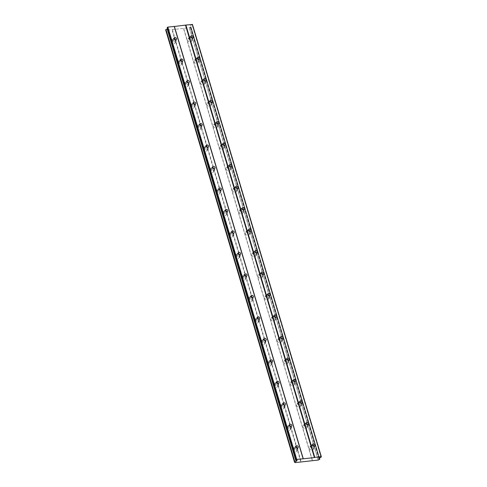 <?xml version="1.0" encoding="UTF-8"?>
<svg xmlns="http://www.w3.org/2000/svg" width="487" height="487" viewBox="0 0 487 487"><rect width="100%" height="100%" fill="white"/><g stroke="black" fill="none" stroke-linecap="round" stroke-linejoin="round"><path stroke-width="0.37" stroke-dasharray="2.44 1.83" d="M296.711 450A2.125 1.778 -146.1 0 1 296.528 451.4A2.125 1.778 -146.1 0 1 294.532 452.033A2.125 1.778 -146.1 0 1 292.821 450.432A2.125 1.778 -146.1 0 1 292.997 449.032A2.125 1.778 -146.1 0 1 294.994 448.393A2.125 1.778 -146.1 0 1 296.711 450M297.825 448.332A2.125 1.778 -146.1 0 1 297.648 449.738A2.125 1.778 -146.1 0 1 295.646 450.372A2.125 1.778 -146.1 0 1 293.935 448.771A2.125 1.778 -146.1 0 1 294.111 447.364A2.125 1.778 -146.1 0 1 296.114 446.731A2.125 1.778 -146.1 0 1 297.825 448.332M175.034 41.839A2.125 1.778 -146.1 0 1 174.851 43.24A2.125 1.778 -146.1 0 1 172.855 43.873A2.125 1.778 -146.1 0 1 171.144 42.272A2.125 1.778 -146.1 0 1 171.321 40.871A2.125 1.778 -146.1 0 1 173.317 40.238A2.125 1.778 -146.1 0 1 175.034 41.839M176.148 40.171A2.125 1.778 -146.1 0 1 175.965 41.578A2.125 1.778 -146.1 0 1 173.969 42.211A2.125 1.778 -146.1 0 1 172.258 40.61A2.125 1.778 -146.1 0 1 172.435 39.204A2.125 1.778 -146.1 0 1 174.437 38.57A2.125 1.778 -146.1 0 1 176.148 40.171M181.438 63.316A2.125 1.778 -146.1 0 1 181.255 64.722A2.125 1.778 -146.1 0 1 179.259 65.355A2.125 1.778 -146.1 0 1 177.548 63.754A2.125 1.778 -146.1 0 1 177.725 62.354A2.125 1.778 -146.1 0 1 179.721 61.715A2.125 1.778 -146.1 0 1 181.438 63.316M182.552 61.654A2.125 1.778 -146.1 0 1 182.369 63.06A2.125 1.778 -146.1 0 1 180.373 63.694A2.125 1.778 -146.1 0 1 178.662 62.093A2.125 1.778 -146.1 0 1 178.839 60.686A2.125 1.778 -146.1 0 1 180.841 60.053A2.125 1.778 -146.1 0 1 182.552 61.654M187.842 84.799A2.125 1.778 -146.1 0 1 187.659 86.205A2.125 1.778 -146.1 0 1 185.663 86.838A2.125 1.778 -146.1 0 1 183.952 85.237A2.125 1.778 -146.1 0 1 184.129 83.831A2.125 1.778 -146.1 0 1 186.125 83.198A2.125 1.778 -146.1 0 1 187.842 84.799M188.956 83.137A2.125 1.778 -146.1 0 1 188.773 84.537A2.125 1.778 -146.1 0 1 186.777 85.17A2.125 1.778 -146.1 0 1 185.066 83.569A2.125 1.778 -146.1 0 1 185.243 82.169A2.125 1.778 -146.1 0 1 187.245 81.536A2.125 1.778 -146.1 0 1 188.956 83.137M194.246 106.282A2.125 1.778 -146.1 0 1 194.063 107.682A2.125 1.778 -146.1 0 1 192.067 108.321A2.125 1.778 -146.1 0 1 190.356 106.72A2.125 1.778 -146.1 0 1 190.533 105.314A2.125 1.778 -146.1 0 1 192.529 104.681A2.125 1.778 -146.1 0 1 194.246 106.282M195.36 104.62A2.125 1.778 -146.1 0 1 195.177 106.02A2.125 1.778 -146.1 0 1 193.181 106.653A2.125 1.778 -146.1 0 1 191.47 105.052A2.125 1.778 -146.1 0 1 191.647 103.652A2.125 1.778 -146.1 0 1 193.649 103.019A2.125 1.778 -146.1 0 1 195.36 104.62M200.65 127.764A2.125 1.778 -146.1 0 1 200.467 129.165A2.125 1.778 -146.1 0 1 198.471 129.798A2.125 1.778 -146.1 0 1 196.76 128.197A2.125 1.778 -146.1 0 1 196.937 126.797A2.125 1.778 -146.1 0 1 198.933 126.163A2.125 1.778 -146.1 0 1 200.65 127.764M201.764 126.103A2.125 1.778 -146.1 0 1 201.581 127.503A2.125 1.778 -146.1 0 1 199.585 128.136A2.125 1.778 -146.1 0 1 197.874 126.535A2.125 1.778 -146.1 0 1 198.051 125.135A2.125 1.778 -146.1 0 1 200.054 124.502A2.125 1.778 -146.1 0 1 201.764 126.103M207.054 149.247A2.125 1.778 -146.1 0 1 206.872 150.647A2.125 1.778 -146.1 0 1 204.875 151.28A2.125 1.778 -146.1 0 1 203.164 149.679A2.125 1.778 -146.1 0 1 203.341 148.279A2.125 1.778 -146.1 0 1 205.337 147.646A2.125 1.778 -146.1 0 1 207.054 149.247M208.168 147.585A2.125 1.778 -146.1 0 1 207.986 148.985A2.125 1.778 -146.1 0 1 205.989 149.619A2.125 1.778 -146.1 0 1 204.278 148.018A2.125 1.778 -146.1 0 1 204.455 146.617A2.125 1.778 -146.1 0 1 206.458 145.984A2.125 1.778 -146.1 0 1 208.168 147.585M213.458 170.73A2.125 1.778 -146.1 0 1 213.276 172.13A2.125 1.778 -146.1 0 1 211.279 172.763A2.125 1.778 -146.1 0 1 209.568 171.162A2.125 1.778 -146.1 0 1 209.745 169.762A2.125 1.778 -146.1 0 1 211.742 169.129A2.125 1.778 -146.1 0 1 213.458 170.73M214.572 169.068A2.125 1.778 -146.1 0 1 214.39 170.468A2.125 1.778 -146.1 0 1 212.393 171.101A2.125 1.778 -146.1 0 1 210.682 169.5A2.125 1.778 -146.1 0 1 210.859 168.1A2.125 1.778 -146.1 0 1 212.862 167.467A2.125 1.778 -146.1 0 1 214.572 169.068M219.862 192.213A2.125 1.778 -146.1 0 1 219.68 193.613A2.125 1.778 -146.1 0 1 217.683 194.246A2.125 1.778 -146.1 0 1 215.972 192.645A2.125 1.778 -146.1 0 1 216.149 191.245A2.125 1.778 -146.1 0 1 218.146 190.612A2.125 1.778 -146.1 0 1 219.862 192.213M220.976 190.551A2.125 1.778 -146.1 0 1 220.794 191.951A2.125 1.778 -146.1 0 1 218.797 192.584A2.125 1.778 -146.1 0 1 217.086 190.983A2.125 1.778 -146.1 0 1 217.263 189.583A2.125 1.778 -146.1 0 1 219.266 188.95A2.125 1.778 -146.1 0 1 220.976 190.551M226.266 213.696A2.125 1.778 -146.1 0 1 226.084 215.096A2.125 1.778 -146.1 0 1 224.087 215.729A2.125 1.778 -146.1 0 1 222.376 214.128A2.125 1.778 -146.1 0 1 222.553 212.728A2.125 1.778 -146.1 0 1 224.55 212.095A2.125 1.778 -146.1 0 1 226.266 213.696M227.38 212.034A2.125 1.778 -146.1 0 1 227.198 213.434A2.125 1.778 -146.1 0 1 225.201 214.067A2.125 1.778 -146.1 0 1 223.49 212.466A2.125 1.778 -146.1 0 1 223.667 211.066A2.125 1.778 -146.1 0 1 225.67 210.433A2.125 1.778 -146.1 0 1 227.38 212.034M232.67 235.178A2.125 1.778 -146.1 0 1 232.488 236.579A2.125 1.778 -146.1 0 1 230.491 237.212A2.125 1.778 -146.1 0 1 228.78 235.611A2.125 1.778 -146.1 0 1 228.957 234.21A2.125 1.778 -146.1 0 1 230.954 233.577A2.125 1.778 -146.1 0 1 232.67 235.178M233.784 233.51A2.125 1.778 -146.1 0 1 233.602 234.917A2.125 1.778 -146.1 0 1 231.605 235.55A2.125 1.778 -146.1 0 1 229.894 233.949A2.125 1.778 -146.1 0 1 230.071 232.543A2.125 1.778 -146.1 0 1 232.074 231.909A2.125 1.778 -146.1 0 1 233.784 233.51M239.074 256.655A2.125 1.778 -146.1 0 1 238.892 258.061A2.125 1.778 -146.1 0 1 236.895 258.694A2.125 1.778 -146.1 0 1 235.184 257.093A2.125 1.778 -146.1 0 1 235.361 255.693A2.125 1.778 -146.1 0 1 237.358 255.054A2.125 1.778 -146.1 0 1 239.074 256.655M240.188 254.993A2.125 1.778 -146.1 0 1 240.006 256.399A2.125 1.778 -146.1 0 1 238.009 257.033A2.125 1.778 -146.1 0 1 236.298 255.432A2.125 1.778 -146.1 0 1 236.475 254.025A2.125 1.778 -146.1 0 1 238.478 253.392A2.125 1.778 -146.1 0 1 240.188 254.993M245.478 278.138A2.125 1.778 -146.1 0 1 245.296 279.544A2.125 1.778 -146.1 0 1 243.299 280.177A2.125 1.778 -146.1 0 1 241.589 278.576A2.125 1.778 -146.1 0 1 241.765 277.17A2.125 1.778 -146.1 0 1 243.762 276.537A2.125 1.778 -146.1 0 1 245.478 278.138M246.592 276.476A2.125 1.778 -146.1 0 1 246.41 277.876A2.125 1.778 -146.1 0 1 244.413 278.515A2.125 1.778 -146.1 0 1 242.703 276.914A2.125 1.778 -146.1 0 1 242.879 275.508A2.125 1.778 -146.1 0 1 244.882 274.875A2.125 1.778 -146.1 0 1 246.592 276.476M251.882 299.621A2.125 1.778 -146.1 0 1 251.7 301.021A2.125 1.778 -146.1 0 1 249.703 301.66A2.125 1.778 -146.1 0 1 247.993 300.059A2.125 1.778 -146.1 0 1 248.169 298.653A2.125 1.778 -146.1 0 1 250.166 298.02A2.125 1.778 -146.1 0 1 251.882 299.621M252.997 297.959A2.125 1.778 -146.1 0 1 252.814 299.359A2.125 1.778 -146.1 0 1 250.817 299.992A2.125 1.778 -146.1 0 1 249.107 298.391A2.125 1.778 -146.1 0 1 249.283 296.991A2.125 1.778 -146.1 0 1 251.286 296.358A2.125 1.778 -146.1 0 1 252.997 297.959M258.287 321.103A2.125 1.778 -146.1 0 1 258.104 322.504A2.125 1.778 -146.1 0 1 256.107 323.137A2.125 1.778 -146.1 0 1 254.397 321.536A2.125 1.778 -146.1 0 1 254.573 320.136A2.125 1.778 -146.1 0 1 256.57 319.502A2.125 1.778 -146.1 0 1 258.287 321.103M259.401 319.442A2.125 1.778 -146.1 0 1 259.218 320.842A2.125 1.778 -146.1 0 1 257.221 321.475A2.125 1.778 -146.1 0 1 255.511 319.874A2.125 1.778 -146.1 0 1 255.687 318.474A2.125 1.778 -146.1 0 1 257.69 317.841A2.125 1.778 -146.1 0 1 259.401 319.442M264.691 342.586A2.125 1.778 -146.1 0 1 264.508 343.986A2.125 1.778 -146.1 0 1 262.511 344.619A2.125 1.778 -146.1 0 1 260.801 343.018A2.125 1.778 -146.1 0 1 260.977 341.618A2.125 1.778 -146.1 0 1 262.974 340.985A2.125 1.778 -146.1 0 1 264.691 342.586M265.805 340.924A2.125 1.778 -146.1 0 1 265.622 342.324A2.125 1.778 -146.1 0 1 263.625 342.958A2.125 1.778 -146.1 0 1 261.915 341.357A2.125 1.778 -146.1 0 1 262.091 339.956A2.125 1.778 -146.1 0 1 264.094 339.323A2.125 1.778 -146.1 0 1 265.805 340.924M271.095 364.069A2.125 1.778 -146.1 0 1 270.912 365.469A2.125 1.778 -146.1 0 1 268.915 366.102A2.125 1.778 -146.1 0 1 267.205 364.501A2.125 1.778 -146.1 0 1 267.381 363.101A2.125 1.778 -146.1 0 1 269.378 362.468A2.125 1.778 -146.1 0 1 271.095 364.069M272.209 362.407A2.125 1.778 -146.1 0 1 272.032 363.807A2.125 1.778 -146.1 0 1 270.029 364.44A2.125 1.778 -146.1 0 1 268.319 362.839A2.125 1.778 -146.1 0 1 268.495 361.439A2.125 1.778 -146.1 0 1 270.498 360.806A2.125 1.778 -146.1 0 1 272.209 362.407M277.499 385.552A2.125 1.778 -146.1 0 1 277.316 386.952A2.125 1.778 -146.1 0 1 275.319 387.585A2.125 1.778 -146.1 0 1 273.609 385.984A2.125 1.778 -146.1 0 1 273.785 384.584A2.125 1.778 -146.1 0 1 275.782 383.951A2.125 1.778 -146.1 0 1 277.499 385.552M278.613 383.89A2.125 1.778 -146.1 0 1 278.436 385.29A2.125 1.778 -146.1 0 1 276.433 385.923A2.125 1.778 -146.1 0 1 274.723 384.322A2.125 1.778 -146.1 0 1 274.899 382.922A2.125 1.778 -146.1 0 1 276.902 382.289A2.125 1.778 -146.1 0 1 278.613 383.89M283.903 407.035A2.125 1.778 -146.1 0 1 283.72 408.435A2.125 1.778 -146.1 0 1 281.723 409.068A2.125 1.778 -146.1 0 1 280.013 407.467A2.125 1.778 -146.1 0 1 280.189 406.067A2.125 1.778 -146.1 0 1 282.186 405.434A2.125 1.778 -146.1 0 1 283.903 407.035M285.017 405.373A2.125 1.778 -146.1 0 1 284.84 406.773A2.125 1.778 -146.1 0 1 282.837 407.406A2.125 1.778 -146.1 0 1 281.127 405.805A2.125 1.778 -146.1 0 1 281.303 404.405A2.125 1.778 -146.1 0 1 283.306 403.772A2.125 1.778 -146.1 0 1 285.017 405.373M290.307 428.517A2.125 1.778 -146.1 0 1 290.124 429.918A2.125 1.778 -146.1 0 1 288.127 430.551A2.125 1.778 -146.1 0 1 286.417 428.95A2.125 1.778 -146.1 0 1 286.593 427.549A2.125 1.778 -146.1 0 1 288.59 426.916A2.125 1.778 -146.1 0 1 290.307 428.517M291.421 426.849A2.125 1.778 -146.1 0 1 291.244 428.256A2.125 1.778 -146.1 0 1 289.241 428.889A2.125 1.778 -146.1 0 1 287.531 427.288A2.125 1.778 -146.1 0 1 287.707 425.888A2.125 1.778 -146.1 0 1 289.71 425.248A2.125 1.778 -146.1 0 1 291.421 426.849M313.385 448.137A2.125 1.778 -146.1 0 1 313.202 449.538A2.125 1.778 -146.1 0 1 311.205 450.171A2.125 1.778 -146.1 0 1 309.495 448.57A2.125 1.778 -146.1 0 1 309.671 447.169A2.125 1.778 -146.1 0 1 311.668 446.536A2.125 1.778 -146.1 0 1 313.385 448.137M314.499 446.476A2.125 1.778 -146.1 0 1 314.316 447.876A2.125 1.778 -146.1 0 1 312.319 448.509A2.125 1.778 -146.1 0 1 310.609 446.908A2.125 1.778 -146.1 0 1 310.785 445.508A2.125 1.778 -146.1 0 1 312.788 444.874A2.125 1.778 -146.1 0 1 314.499 446.476M191.708 39.977A2.125 1.778 -146.1 0 1 191.525 41.377A2.125 1.778 -146.1 0 1 189.528 42.01A2.125 1.778 -146.1 0 1 187.812 40.409A2.125 1.778 -146.1 0 1 187.994 39.009A2.125 1.778 -146.1 0 1 189.991 38.376A2.125 1.778 -146.1 0 1 191.708 39.977M192.822 38.315A2.125 1.778 -146.1 0 1 192.639 39.715A2.125 1.778 -146.1 0 1 190.642 40.348A2.125 1.778 -146.1 0 1 188.932 38.747A2.125 1.778 -146.1 0 1 189.108 37.347A2.125 1.778 -146.1 0 1 191.105 36.714A2.125 1.778 -146.1 0 1 192.822 38.315M198.112 61.459A2.125 1.778 -146.1 0 1 197.929 62.86A2.125 1.778 -146.1 0 1 195.932 63.493A2.125 1.778 -146.1 0 1 194.216 61.892A2.125 1.778 -146.1 0 1 194.398 60.491A2.125 1.778 -146.1 0 1 196.395 59.858A2.125 1.778 -146.1 0 1 198.112 61.459M199.226 59.798A2.125 1.778 -146.1 0 1 199.043 61.198A2.125 1.778 -146.1 0 1 197.046 61.831A2.125 1.778 -146.1 0 1 195.336 60.23A2.125 1.778 -146.1 0 1 195.512 58.83A2.125 1.778 -146.1 0 1 197.509 58.197A2.125 1.778 -146.1 0 1 199.226 59.798M204.516 82.942A2.125 1.778 -146.1 0 1 204.333 84.342A2.125 1.778 -146.1 0 1 202.336 84.975A2.125 1.778 -146.1 0 1 200.62 83.374A2.125 1.778 -146.1 0 1 200.802 81.974A2.125 1.778 -146.1 0 1 202.799 81.341A2.125 1.778 -146.1 0 1 204.516 82.942M205.63 81.28A2.125 1.778 -146.1 0 1 205.447 82.68A2.125 1.778 -146.1 0 1 203.45 83.314A2.125 1.778 -146.1 0 1 201.74 81.713A2.125 1.778 -146.1 0 1 201.916 80.312A2.125 1.778 -146.1 0 1 203.913 79.679A2.125 1.778 -146.1 0 1 205.63 81.28M210.92 104.425A2.125 1.778 -146.1 0 1 210.737 105.825A2.125 1.778 -146.1 0 1 208.74 106.458A2.125 1.778 -146.1 0 1 207.024 104.857A2.125 1.778 -146.1 0 1 207.206 103.457A2.125 1.778 -146.1 0 1 209.203 102.824A2.125 1.778 -146.1 0 1 210.92 104.425M212.034 102.757A2.125 1.778 -146.1 0 1 211.851 104.163A2.125 1.778 -146.1 0 1 209.854 104.796A2.125 1.778 -146.1 0 1 208.144 103.195A2.125 1.778 -146.1 0 1 208.32 101.795A2.125 1.778 -146.1 0 1 210.317 101.156A2.125 1.778 -146.1 0 1 212.034 102.757M217.324 125.908A2.125 1.778 -146.1 0 1 217.141 127.308A2.125 1.778 -146.1 0 1 215.144 127.941A2.125 1.778 -146.1 0 1 213.434 126.34A2.125 1.778 -146.1 0 1 213.61 124.94A2.125 1.778 -146.1 0 1 215.607 124.307A2.125 1.778 -146.1 0 1 217.324 125.908M218.438 124.24A2.125 1.778 -146.1 0 1 218.255 125.646A2.125 1.778 -146.1 0 1 216.258 126.279A2.125 1.778 -146.1 0 1 214.548 124.678A2.125 1.778 -146.1 0 1 214.724 123.272A2.125 1.778 -146.1 0 1 216.727 122.639A2.125 1.778 -146.1 0 1 218.438 124.24M223.728 147.384A2.125 1.778 -146.1 0 1 223.545 148.791A2.125 1.778 -146.1 0 1 221.548 149.424A2.125 1.778 -146.1 0 1 219.838 147.823A2.125 1.778 -146.1 0 1 220.014 146.423A2.125 1.778 -146.1 0 1 222.011 145.783A2.125 1.778 -146.1 0 1 223.728 147.384M224.842 145.723A2.125 1.778 -146.1 0 1 224.659 147.129A2.125 1.778 -146.1 0 1 222.662 147.762A2.125 1.778 -146.1 0 1 220.952 146.161A2.125 1.778 -146.1 0 1 221.128 144.755A2.125 1.778 -146.1 0 1 223.131 144.122A2.125 1.778 -146.1 0 1 224.842 145.723M230.132 168.867A2.125 1.778 -146.1 0 1 229.949 170.273A2.125 1.778 -146.1 0 1 227.953 170.907A2.125 1.778 -146.1 0 1 226.242 169.306A2.125 1.778 -146.1 0 1 226.418 167.899A2.125 1.778 -146.1 0 1 228.415 167.266A2.125 1.778 -146.1 0 1 230.132 168.867M231.246 167.205A2.125 1.778 -146.1 0 1 231.063 168.605A2.125 1.778 -146.1 0 1 229.067 169.239A2.125 1.778 -146.1 0 1 227.356 167.638A2.125 1.778 -146.1 0 1 227.532 166.237A2.125 1.778 -146.1 0 1 229.535 165.604A2.125 1.778 -146.1 0 1 231.246 167.205M236.536 190.35A2.125 1.778 -146.1 0 1 236.353 191.75A2.125 1.778 -146.1 0 1 234.357 192.389A2.125 1.778 -146.1 0 1 232.646 190.788A2.125 1.778 -146.1 0 1 232.823 189.382A2.125 1.778 -146.1 0 1 234.819 188.749A2.125 1.778 -146.1 0 1 236.536 190.35M237.65 188.688A2.125 1.778 -146.1 0 1 237.467 190.088A2.125 1.778 -146.1 0 1 235.471 190.721A2.125 1.778 -146.1 0 1 233.76 189.12A2.125 1.778 -146.1 0 1 233.937 187.72A2.125 1.778 -146.1 0 1 235.939 187.087A2.125 1.778 -146.1 0 1 237.65 188.688M242.94 211.833A2.125 1.778 -146.1 0 1 242.757 213.233A2.125 1.778 -146.1 0 1 240.761 213.866A2.125 1.778 -146.1 0 1 239.05 212.265A2.125 1.778 -146.1 0 1 239.227 210.865A2.125 1.778 -146.1 0 1 241.223 210.232A2.125 1.778 -146.1 0 1 242.94 211.833M244.054 210.171A2.125 1.778 -146.1 0 1 243.871 211.571A2.125 1.778 -146.1 0 1 241.875 212.204A2.125 1.778 -146.1 0 1 240.164 210.603A2.125 1.778 -146.1 0 1 240.341 209.203A2.125 1.778 -146.1 0 1 242.343 208.57A2.125 1.778 -146.1 0 1 244.054 210.171M249.344 233.316A2.125 1.778 -146.1 0 1 249.161 234.716A2.125 1.778 -146.1 0 1 247.165 235.349A2.125 1.778 -146.1 0 1 245.454 233.748A2.125 1.778 -146.1 0 1 245.631 232.348A2.125 1.778 -146.1 0 1 247.627 231.715A2.125 1.778 -146.1 0 1 249.344 233.316M250.458 231.654A2.125 1.778 -146.1 0 1 250.275 233.054A2.125 1.778 -146.1 0 1 248.279 233.687A2.125 1.778 -146.1 0 1 246.568 232.086A2.125 1.778 -146.1 0 1 246.745 230.686A2.125 1.778 -146.1 0 1 248.747 230.053A2.125 1.778 -146.1 0 1 250.458 231.654M255.748 254.798A2.125 1.778 -146.1 0 1 255.565 256.199A2.125 1.778 -146.1 0 1 253.569 256.832A2.125 1.778 -146.1 0 1 251.858 255.231A2.125 1.778 -146.1 0 1 252.035 253.83A2.125 1.778 -146.1 0 1 254.031 253.197A2.125 1.778 -146.1 0 1 255.748 254.798M256.862 253.137A2.125 1.778 -146.1 0 1 256.679 254.537A2.125 1.778 -146.1 0 1 254.683 255.17A2.125 1.778 -146.1 0 1 252.972 253.569A2.125 1.778 -146.1 0 1 253.149 252.169A2.125 1.778 -146.1 0 1 255.151 251.535A2.125 1.778 -146.1 0 1 256.862 253.137M262.152 276.281A2.125 1.778 -146.1 0 1 261.969 277.681A2.125 1.778 -146.1 0 1 259.973 278.314A2.125 1.778 -146.1 0 1 258.262 276.713A2.125 1.778 -146.1 0 1 258.439 275.313A2.125 1.778 -146.1 0 1 260.435 274.68A2.125 1.778 -146.1 0 1 262.152 276.281M263.266 274.619A2.125 1.778 -146.1 0 1 263.083 276.019A2.125 1.778 -146.1 0 1 261.087 276.653A2.125 1.778 -146.1 0 1 259.376 275.052A2.125 1.778 -146.1 0 1 259.553 273.651A2.125 1.778 -146.1 0 1 261.556 273.018A2.125 1.778 -146.1 0 1 263.266 274.619M268.556 297.764A2.125 1.778 -146.1 0 1 268.374 299.164A2.125 1.778 -146.1 0 1 266.377 299.797A2.125 1.778 -146.1 0 1 264.666 298.196A2.125 1.778 -146.1 0 1 264.843 296.796A2.125 1.778 -146.1 0 1 266.839 296.163A2.125 1.778 -146.1 0 1 268.556 297.764M269.67 296.102A2.125 1.778 -146.1 0 1 269.488 297.502A2.125 1.778 -146.1 0 1 267.491 298.135A2.125 1.778 -146.1 0 1 265.78 296.534A2.125 1.778 -146.1 0 1 265.957 295.134A2.125 1.778 -146.1 0 1 267.96 294.501A2.125 1.778 -146.1 0 1 269.67 296.102M274.96 319.247A2.125 1.778 -146.1 0 1 274.778 320.647A2.125 1.778 -146.1 0 1 272.781 321.28A2.125 1.778 -146.1 0 1 271.07 319.679A2.125 1.778 -146.1 0 1 271.247 318.279A2.125 1.778 -146.1 0 1 273.244 317.646A2.125 1.778 -146.1 0 1 274.96 319.247M276.074 317.579A2.125 1.778 -146.1 0 1 275.892 318.985A2.125 1.778 -146.1 0 1 273.895 319.618A2.125 1.778 -146.1 0 1 272.184 318.017A2.125 1.778 -146.1 0 1 272.361 316.611A2.125 1.778 -146.1 0 1 274.364 315.978A2.125 1.778 -146.1 0 1 276.074 317.579M281.364 340.723A2.125 1.778 -146.1 0 1 281.182 342.13A2.125 1.778 -146.1 0 1 279.185 342.763A2.125 1.778 -146.1 0 1 277.474 341.162A2.125 1.778 -146.1 0 1 277.651 339.762A2.125 1.778 -146.1 0 1 279.648 339.122A2.125 1.778 -146.1 0 1 281.364 340.723M282.478 339.062A2.125 1.778 -146.1 0 1 282.296 340.468A2.125 1.778 -146.1 0 1 280.299 341.101A2.125 1.778 -146.1 0 1 278.588 339.5A2.125 1.778 -146.1 0 1 278.765 338.094A2.125 1.778 -146.1 0 1 280.768 337.461A2.125 1.778 -146.1 0 1 282.478 339.062M287.768 362.206A2.125 1.778 -146.1 0 1 287.586 363.612A2.125 1.778 -146.1 0 1 285.589 364.246A2.125 1.778 -146.1 0 1 283.878 362.645A2.125 1.778 -146.1 0 1 284.055 361.238A2.125 1.778 -146.1 0 1 286.052 360.605A2.125 1.778 -146.1 0 1 287.768 362.206M288.882 360.544A2.125 1.778 -146.1 0 1 288.7 361.944A2.125 1.778 -146.1 0 1 286.703 362.584A2.125 1.778 -146.1 0 1 284.992 360.977A2.125 1.778 -146.1 0 1 285.169 359.576A2.125 1.778 -146.1 0 1 287.172 358.943A2.125 1.778 -146.1 0 1 288.882 360.544M294.172 383.689A2.125 1.778 -146.1 0 1 293.99 385.089A2.125 1.778 -146.1 0 1 291.993 385.728A2.125 1.778 -146.1 0 1 290.282 384.127A2.125 1.778 -146.1 0 1 290.459 382.721A2.125 1.778 -146.1 0 1 292.456 382.088A2.125 1.778 -146.1 0 1 294.172 383.689M295.286 382.027A2.125 1.778 -146.1 0 1 295.104 383.427A2.125 1.778 -146.1 0 1 293.107 384.06A2.125 1.778 -146.1 0 1 291.396 382.459A2.125 1.778 -146.1 0 1 291.573 381.059A2.125 1.778 -146.1 0 1 293.576 380.426A2.125 1.778 -146.1 0 1 295.286 382.027M300.576 405.172A2.125 1.778 -146.1 0 1 300.394 406.572A2.125 1.778 -146.1 0 1 298.397 407.205A2.125 1.778 -146.1 0 1 296.686 405.604A2.125 1.778 -146.1 0 1 296.863 404.204A2.125 1.778 -146.1 0 1 298.86 403.571A2.125 1.778 -146.1 0 1 300.576 405.172M301.69 403.51A2.125 1.778 -146.1 0 1 301.508 404.91A2.125 1.778 -146.1 0 1 299.511 405.543A2.125 1.778 -146.1 0 1 297.8 403.942A2.125 1.778 -146.1 0 1 297.977 402.542A2.125 1.778 -146.1 0 1 299.98 401.909A2.125 1.778 -146.1 0 1 301.69 403.51M306.98 426.655A2.125 1.778 -146.1 0 1 306.798 428.055A2.125 1.778 -146.1 0 1 304.801 428.688A2.125 1.778 -146.1 0 1 303.091 427.087A2.125 1.778 -146.1 0 1 303.267 425.687A2.125 1.778 -146.1 0 1 305.264 425.054A2.125 1.778 -146.1 0 1 306.98 426.655M308.094 424.993A2.125 1.778 -146.1 0 1 307.912 426.393A2.125 1.778 -146.1 0 1 305.915 427.026A2.125 1.778 -146.1 0 1 304.205 425.425A2.125 1.778 -146.1 0 1 304.381 424.025A2.125 1.778 -146.1 0 1 306.384 423.392A2.125 1.778 -146.1 0 1 308.094 424.993M312.563 445.495A1.37 1.144 33.9 0 0 312.404 447.857A1.37 1.144 33.9 0 0 313.658 446.226M190.886 37.335A1.37 1.144 33.9 0 0 190.727 39.697A1.37 1.144 33.9 0 0 191.981 38.065M197.29 58.817A1.37 1.144 33.9 0 0 197.132 61.179A1.37 1.144 33.9 0 0 198.386 59.548M203.694 80.294A1.37 1.144 33.9 0 0 203.536 82.662A1.37 1.144 33.9 0 0 204.79 81.031M210.098 101.777A1.37 1.144 33.9 0 0 209.94 104.145A1.37 1.144 33.9 0 0 211.194 102.514M216.502 123.26A1.37 1.144 33.9 0 0 216.344 125.628A1.37 1.144 33.9 0 0 217.598 123.996M222.906 144.742A1.37 1.144 33.9 0 0 222.748 147.111A1.37 1.144 33.9 0 0 224.002 145.479M229.31 166.225A1.37 1.144 33.9 0 0 229.152 168.593A1.37 1.144 33.9 0 0 230.406 166.956M235.714 187.708A1.37 1.144 33.9 0 0 235.556 190.076A1.37 1.144 33.9 0 0 236.81 188.439M242.118 209.191A1.37 1.144 33.9 0 0 241.96 211.559A1.37 1.144 33.9 0 0 243.214 209.921M248.522 230.674A1.37 1.144 33.9 0 0 248.364 233.036A1.37 1.144 33.9 0 0 249.618 231.404M254.926 252.156A1.37 1.144 33.9 0 0 254.768 254.518A1.37 1.144 33.9 0 0 256.022 252.887M261.33 273.633A1.37 1.144 33.9 0 0 261.172 276.001A1.37 1.144 33.9 0 0 262.426 274.37M267.734 295.116A1.37 1.144 33.9 0 0 267.576 297.484A1.37 1.144 33.9 0 0 268.83 295.853M274.138 316.599A1.37 1.144 33.9 0 0 273.98 318.967A1.37 1.144 33.9 0 0 275.234 317.335M280.542 338.081A1.37 1.144 33.9 0 0 280.384 340.45A1.37 1.144 33.9 0 0 281.638 338.818M286.946 359.564A1.37 1.144 33.9 0 0 286.788 361.932A1.37 1.144 33.9 0 0 288.042 360.295M293.351 381.047A1.37 1.144 33.9 0 0 293.192 383.415A1.37 1.144 33.9 0 0 294.446 381.778M299.755 402.53A1.37 1.144 33.9 0 0 299.596 404.898A1.37 1.144 33.9 0 0 300.85 403.26M306.159 424.013A1.37 1.144 33.9 0 0 306 426.381A1.37 1.144 33.9 0 0 307.254 424.743M295.889 447.352A1.37 1.144 33.9 0 0 295.731 449.72A1.37 1.144 33.9 0 0 296.985 448.089M174.212 39.191A1.37 1.144 33.9 0 0 174.054 41.559A1.37 1.144 33.9 0 0 175.308 39.928M180.616 60.674A1.37 1.144 33.9 0 0 180.458 63.042A1.37 1.144 33.9 0 0 181.712 61.411M187.02 82.157A1.37 1.144 33.9 0 0 186.862 84.525A1.37 1.144 33.9 0 0 188.116 82.887M193.424 103.64A1.37 1.144 33.9 0 0 193.266 106.008A1.37 1.144 33.9 0 0 194.52 104.37M199.828 125.122A1.37 1.144 33.9 0 0 199.67 127.491A1.37 1.144 33.9 0 0 200.924 125.853M206.232 146.605A1.37 1.144 33.9 0 0 206.074 148.967A1.37 1.144 33.9 0 0 207.328 147.336M212.636 168.088A1.37 1.144 33.9 0 0 212.478 170.45A1.37 1.144 33.9 0 0 213.732 168.819M219.04 189.565A1.37 1.144 33.9 0 0 218.882 191.933A1.37 1.144 33.9 0 0 220.136 190.301M225.444 211.048A1.37 1.144 33.9 0 0 225.286 213.416A1.37 1.144 33.9 0 0 226.54 211.784M231.849 232.53A1.37 1.144 33.9 0 0 231.69 234.898A1.37 1.144 33.9 0 0 232.944 233.267M238.253 254.013A1.37 1.144 33.9 0 0 238.094 256.381A1.37 1.144 33.9 0 0 239.348 254.75M244.657 275.496A1.37 1.144 33.9 0 0 244.498 277.864A1.37 1.144 33.9 0 0 245.752 276.226M251.061 296.979A1.37 1.144 33.9 0 0 250.902 299.347A1.37 1.144 33.9 0 0 252.156 297.709M257.465 318.461A1.37 1.144 33.9 0 0 257.306 320.83A1.37 1.144 33.9 0 0 258.56 319.192M263.869 339.944A1.37 1.144 33.9 0 0 263.711 342.312A1.37 1.144 33.9 0 0 264.965 340.675M270.273 361.427A1.37 1.144 33.9 0 0 270.115 363.789A1.37 1.144 33.9 0 0 271.369 362.158M276.677 382.91A1.37 1.144 33.9 0 0 276.519 385.272A1.37 1.144 33.9 0 0 277.773 383.64M283.081 404.387A1.37 1.144 33.9 0 0 282.923 406.755A1.37 1.144 33.9 0 0 284.177 405.123M289.485 425.869A1.37 1.144 33.9 0 0 289.327 428.237A1.37 1.144 33.9 0 0 290.581 426.606M192.462 24.46L190.447 25.507L189.979 26.207L190.295 26.389A1.004 0.39 163.4 0 0 190.259 26.56A1.004 0.39 163.4 0 0 190.892 26.736L190.569 27.187A1.004 0.39 163.4 0 0 189.406 27.716L166.28 30.297A1.004 0.39 163.4 0 0 166.31 30.133A1.004 0.39 163.4 0 0 165.702 29.957L165.653 29.932M167.461 28.836L168.277 27.978L167.132 27.729M295.079 462.346L166.28 30.297M165.702 29.957L294.586 462.285M166.329 30.322L295.213 462.65M300.869 462.017L171.984 29.689M172.355 29.524L301.24 461.846M312.356 460.611L183.471 28.283M183.654 28.386L312.538 460.714M318.194 460.087L189.315 27.759M319.454 459.509L190.569 27.187M189.406 27.716L318.291 460.045M190.667 27.138L319.545 459.466M190.892 26.736L319.399 457.81L190.922 26.755M319.046 458.261L190.295 26.389M318.863 458.529L189.979 26.207M319.332 457.835L190.447 25.507M321.024 457.269L192.14 24.94M297.155 460.306L168.277 27.978M296.431 460.148L167.808 28.678M297.648 449.738L296.528 451.4M175.965 41.578L174.851 43.24M182.369 63.06L181.255 64.722M188.773 84.537L187.659 86.205M195.177 106.02L194.063 107.682M201.581 127.503L200.467 129.165M207.986 148.985L206.872 150.647M214.39 170.468L213.276 172.13M220.794 191.951L219.68 193.613M227.198 213.434L226.084 215.096M233.602 234.917L232.488 236.579M240.006 256.399L238.892 258.061M246.41 277.876L245.296 279.544M252.814 299.359L251.7 301.021M259.218 320.842L258.104 322.504M265.622 342.324L264.508 343.986M272.032 363.807L270.912 365.469M278.436 385.29L277.316 386.952M284.84 406.773L283.72 408.435M291.244 428.256L290.124 429.918M314.316 447.876L313.202 449.538M192.639 39.715L191.525 41.377M199.043 61.198L197.929 62.86M205.447 82.68L204.333 84.342M211.851 104.163L210.737 105.825M218.255 125.646L217.141 127.308M224.659 147.129L223.545 148.791M231.063 168.605L229.949 170.273M237.467 190.088L236.353 191.75M243.871 211.571L242.757 213.233M250.275 233.054L249.161 234.716M256.679 254.537L255.565 256.199M263.083 276.019L261.969 277.681M269.488 297.502L268.374 299.164M275.892 318.985L274.778 320.647M282.296 340.468L281.182 342.13M288.7 361.944L287.586 363.612M295.104 383.427L293.99 385.089M301.508 404.91L300.394 406.572M307.912 426.393L306.798 428.055M314.803 445.788L313.689 447.456M193.126 37.627L192.012 39.295M199.53 59.11L198.416 60.772M205.934 80.592L204.82 82.254M212.338 102.075L211.224 103.737M218.742 123.558L217.628 125.22M225.146 145.041L224.032 146.703M231.55 166.524L230.436 168.185M237.954 188.006L236.84 189.668M244.358 209.489L243.244 211.151M250.762 230.966L249.648 232.634M257.166 252.449L256.052 254.111M263.57 273.931L262.456 275.593M269.975 295.414L268.861 297.076M276.379 316.897L275.265 318.559M282.783 338.38L281.669 340.042M289.187 359.863L288.073 361.524M295.591 381.345L294.477 383.007M301.995 402.828L300.881 404.49M308.399 424.305L307.285 425.973M298.129 447.65L297.015 449.312M176.452 39.49L175.338 41.151M182.856 60.972L181.742 62.634M189.26 82.455L188.146 84.117M195.664 103.938L194.55 105.6M202.068 125.421L200.954 127.083M208.473 146.897L207.359 148.565M214.877 168.38L213.763 170.042M221.281 189.863L220.167 191.525M227.685 211.346L226.571 213.008M234.089 232.829L232.975 234.49M240.493 254.311L239.379 255.973M246.897 275.794L245.783 277.456M253.301 297.277L252.187 298.939M259.705 318.76L258.591 320.422M266.109 340.236L264.995 341.904M272.513 361.719L271.399 363.387M278.917 383.202L277.803 384.864M285.321 404.685L284.207 406.347M291.725 426.168L290.611 427.829M295.195 462.461L166.31 30.133M319.143 458.888L190.259 26.56M294.111 447.364L292.997 449.032M172.435 39.204L171.321 40.871M178.839 60.686L177.725 62.354M185.243 82.169L184.129 83.831M191.647 103.652L190.533 105.314M198.051 125.135L196.937 126.797M204.455 146.617L203.341 148.279M210.859 168.1L209.745 169.762M217.263 189.583L216.149 191.245M223.667 211.066L222.553 212.728M230.071 232.543L228.957 234.21M236.475 254.025L235.361 255.693M242.879 275.508L241.765 277.17M249.283 296.991L248.169 298.653M255.687 318.474L254.573 320.136M262.091 339.956L260.977 341.618M268.495 361.439L267.381 363.101M274.899 382.922L273.785 384.584M281.303 404.405L280.189 406.067M287.707 425.888L286.593 427.549M310.785 445.508L309.671 447.169M189.108 37.347L187.994 39.009M195.512 58.83L194.398 60.491M201.916 80.312L200.802 81.974M208.32 101.795L207.206 103.457M214.724 123.272L213.61 124.94M221.128 144.755L220.014 146.423M227.532 166.237L226.418 167.899M233.937 187.72L232.823 189.382M240.341 209.203L239.227 210.865M246.745 230.686L245.631 232.348M253.149 252.169L252.035 253.83M259.553 273.651L258.439 275.313M265.957 295.134L264.843 296.796M272.361 316.611L271.247 318.279M278.765 338.094L277.651 339.762M285.169 359.576L284.055 361.238M291.573 381.059L290.459 382.721M297.977 402.542L296.863 404.204M304.381 424.025L303.267 425.687M312.532 444.266L311.418 445.928M190.855 36.105L189.741 37.767M197.259 57.588L196.145 59.25M203.663 79.071L202.549 80.732M210.067 100.553L208.953 102.215M216.472 122.036L215.357 123.698M222.876 143.519L221.762 145.181M229.28 165.002L228.166 166.664M235.684 186.478L234.57 188.146M242.088 207.961L240.974 209.629M248.492 229.444L247.378 231.106M254.896 250.927L253.782 252.589M261.3 272.41L260.186 274.071M267.704 293.892L266.59 295.554M274.108 315.375L272.994 317.037M280.512 336.858L279.398 338.52M286.916 358.341L285.802 360.003M293.32 379.817L292.206 381.485M299.724 401.3L298.61 402.968M306.128 422.783L305.014 424.445M295.859 446.129L294.745 447.79M174.182 37.968L173.068 39.63M180.586 59.451L179.472 61.112M186.99 80.933L185.876 82.595M193.394 102.41L192.28 104.078M199.798 123.893L198.684 125.561M206.202 145.376L205.088 147.037M212.606 166.858L211.492 168.52M219.01 188.341L217.896 190.003M225.414 209.824L224.3 211.486M231.818 231.307L230.704 232.969M238.222 252.79L237.108 254.451M244.626 274.272L243.512 275.934M251.03 295.749L249.916 297.417M257.434 317.232L256.32 318.9M263.838 338.715L262.724 340.376M270.242 360.197L269.128 361.859M276.646 381.68L275.532 383.342M283.05 403.163L281.936 404.825M289.455 424.646L288.341 426.308"/><path stroke-width="0.73" d="M312.417 445.167A1.37 1.144 33.9 0 0 314.919 444.887A1.37 1.144 33.9 0 0 312.417 445.167M190.74 37.006A1.37 1.144 33.9 0 0 193.242 36.726A1.37 1.144 33.9 0 0 190.74 37.006M197.144 58.489A1.37 1.144 33.9 0 0 199.646 58.209A1.37 1.144 33.9 0 0 197.144 58.489M203.548 79.971A1.37 1.144 33.9 0 0 206.05 79.691A1.37 1.144 33.9 0 0 203.548 79.971M209.952 101.454A1.37 1.144 33.9 0 0 212.454 101.174A1.37 1.144 33.9 0 0 209.952 101.454M216.356 122.937A1.37 1.144 33.9 0 0 218.858 122.657A1.37 1.144 33.9 0 0 216.356 122.937M222.76 144.42A1.37 1.144 33.9 0 0 225.262 144.14A1.37 1.144 33.9 0 0 222.76 144.42M229.164 165.903A1.37 1.144 33.9 0 0 231.666 165.623A1.37 1.144 33.9 0 0 229.164 165.903M235.568 187.379A1.37 1.144 33.9 0 0 238.07 187.105A1.37 1.144 33.9 0 0 235.568 187.379M241.972 208.862A1.37 1.144 33.9 0 0 244.474 208.588A1.37 1.144 33.9 0 0 241.972 208.862M248.376 230.345A1.37 1.144 33.9 0 0 250.878 230.065A1.37 1.144 33.9 0 0 248.376 230.345M254.78 251.828A1.37 1.144 33.9 0 0 257.282 251.548A1.37 1.144 33.9 0 0 254.78 251.828M261.184 273.31A1.37 1.144 33.9 0 0 263.686 273.03A1.37 1.144 33.9 0 0 261.184 273.31M267.588 294.793A1.37 1.144 33.9 0 0 270.09 294.513A1.37 1.144 33.9 0 0 267.588 294.793M273.992 316.276A1.37 1.144 33.9 0 0 276.494 315.996A1.37 1.144 33.9 0 0 273.992 316.276M280.396 337.759A1.37 1.144 33.9 0 0 282.898 337.479A1.37 1.144 33.9 0 0 280.396 337.759M286.8 359.242A1.37 1.144 33.9 0 0 289.302 358.962A1.37 1.144 33.9 0 0 286.8 359.242M293.204 380.718A1.37 1.144 33.9 0 0 295.706 380.444A1.37 1.144 33.9 0 0 293.204 380.718M299.608 402.201A1.37 1.144 33.9 0 0 302.11 401.927A1.37 1.144 33.9 0 0 299.608 402.201M306.013 423.684A1.37 1.144 33.9 0 0 308.514 423.404A1.37 1.144 33.9 0 0 306.013 423.684M295.743 447.029A1.37 1.144 33.9 0 0 298.245 446.749A1.37 1.144 33.9 0 0 295.743 447.029M174.066 38.869A1.37 1.144 33.9 0 0 176.568 38.589A1.37 1.144 33.9 0 0 174.066 38.869M180.47 60.351A1.37 1.144 33.9 0 0 182.972 60.071A1.37 1.144 33.9 0 0 180.47 60.351M186.874 81.834A1.37 1.144 33.9 0 0 189.376 81.554A1.37 1.144 33.9 0 0 186.874 81.834M193.278 103.311A1.37 1.144 33.9 0 0 195.78 103.037A1.37 1.144 33.9 0 0 193.278 103.311M199.682 124.794A1.37 1.144 33.9 0 0 202.184 124.52A1.37 1.144 33.9 0 0 199.682 124.794M206.086 146.277A1.37 1.144 33.9 0 0 208.588 145.997A1.37 1.144 33.9 0 0 206.086 146.277M212.49 167.759A1.37 1.144 33.9 0 0 214.992 167.479A1.37 1.144 33.9 0 0 212.49 167.759M218.894 189.242A1.37 1.144 33.9 0 0 221.396 188.962A1.37 1.144 33.9 0 0 218.894 189.242M225.298 210.725A1.37 1.144 33.9 0 0 227.8 210.445A1.37 1.144 33.9 0 0 225.298 210.725M231.702 232.208A1.37 1.144 33.9 0 0 234.204 231.928A1.37 1.144 33.9 0 0 231.702 232.208M238.106 253.69A1.37 1.144 33.9 0 0 240.608 253.41A1.37 1.144 33.9 0 0 238.106 253.69M244.511 275.173A1.37 1.144 33.9 0 0 247.012 274.893A1.37 1.144 33.9 0 0 244.511 275.173M250.915 296.65A1.37 1.144 33.9 0 0 253.417 296.376A1.37 1.144 33.9 0 0 250.915 296.65M257.319 318.133A1.37 1.144 33.9 0 0 259.821 317.859A1.37 1.144 33.9 0 0 257.319 318.133M263.723 339.616A1.37 1.144 33.9 0 0 266.225 339.336A1.37 1.144 33.9 0 0 263.723 339.616M270.127 361.098A1.37 1.144 33.9 0 0 272.629 360.818A1.37 1.144 33.9 0 0 270.127 361.098M276.531 382.581A1.37 1.144 33.9 0 0 279.033 382.301A1.37 1.144 33.9 0 0 276.531 382.581M282.935 404.064A1.37 1.144 33.9 0 0 285.437 403.784A1.37 1.144 33.9 0 0 282.935 404.064M289.339 425.547A1.37 1.144 33.9 0 0 291.841 425.267A1.37 1.144 33.9 0 0 289.339 425.547M185.517 25.233L314.401 457.561L303.285 458.803L174.401 26.475L185.888 25.062L314.772 457.39L321.158 456.678L321.024 457.269L319.332 457.835L318.863 458.529L319.18 458.717A1.004 0.39 163.4 0 0 319.143 458.888A1.004 0.39 163.4 0 0 319.776 459.064L319.454 459.509A1.004 0.39 163.4 0 0 318.291 460.045L295.165 462.62A1.004 0.39 163.4 0 0 295.195 462.461A1.004 0.39 163.4 0 0 294.586 462.285L294.86 461.84A1.004 0.39 163.4 0 0 296.053 461.299L297.155 460.306L296.011 460.057L296.705 459.405L303.285 458.803M314.401 457.561L314.772 457.39M294.538 462.26L165.653 29.932L165.976 29.512A1.004 0.39 163.4 0 0 167.169 28.97L167.461 28.836M296.011 460.057L167.132 27.729L167.826 27.077L174.401 26.475M185.888 25.062L192.462 24.46L321.347 456.788M303.097 458.693L174.218 26.365M165.915 29.543L294.799 461.871M319.807 459.083L319.423 457.804L319.776 459.064M319.18 458.717L319.046 458.261M192.28 24.35L321.158 456.678M296.705 459.405L167.826 27.077M167.455 27.248L296.333 459.576M296.686 461.006L296.431 460.148M296.053 461.299L167.169 28.97M294.86 461.84L165.976 29.512M313.658 446.226A1.37 1.144 33.9 0 0 312.563 445.495M191.981 38.065A1.37 1.144 33.9 0 0 190.886 37.335M198.386 59.548A1.37 1.144 33.9 0 0 197.29 58.817M204.79 81.031A1.37 1.144 33.9 0 0 203.694 80.294M211.194 102.514A1.37 1.144 33.9 0 0 210.098 101.777M217.598 123.996A1.37 1.144 33.9 0 0 216.502 123.26M224.002 145.479A1.37 1.144 33.9 0 0 222.906 144.742M230.406 166.956A1.37 1.144 33.9 0 0 229.31 166.225M236.81 188.439A1.37 1.144 33.9 0 0 235.714 187.708M243.214 209.921A1.37 1.144 33.9 0 0 242.118 209.191M249.618 231.404A1.37 1.144 33.9 0 0 248.522 230.674M256.022 252.887A1.37 1.144 33.9 0 0 254.926 252.156M262.426 274.37A1.37 1.144 33.9 0 0 261.33 273.633M268.83 295.853A1.37 1.144 33.9 0 0 267.734 295.116M275.234 317.335A1.37 1.144 33.9 0 0 274.138 316.599M281.638 338.818A1.37 1.144 33.9 0 0 280.542 338.081M288.042 360.295A1.37 1.144 33.9 0 0 286.946 359.564M294.446 381.778A1.37 1.144 33.9 0 0 293.351 381.047M300.85 403.26A1.37 1.144 33.9 0 0 299.755 402.53M307.254 424.743A1.37 1.144 33.9 0 0 306.159 424.013M296.985 448.089A1.37 1.144 33.9 0 0 295.889 447.352M175.308 39.928A1.37 1.144 33.9 0 0 174.212 39.191M181.712 61.411A1.37 1.144 33.9 0 0 180.616 60.674M188.116 82.887A1.37 1.144 33.9 0 0 187.02 82.157M194.52 104.37A1.37 1.144 33.9 0 0 193.424 103.64M200.924 125.853A1.37 1.144 33.9 0 0 199.828 125.122M207.328 147.336A1.37 1.144 33.9 0 0 206.232 146.605M213.732 168.819A1.37 1.144 33.9 0 0 212.636 168.088M220.136 190.301A1.37 1.144 33.9 0 0 219.04 189.565M226.54 211.784A1.37 1.144 33.9 0 0 225.444 211.048M232.944 233.267A1.37 1.144 33.9 0 0 231.849 232.53M239.348 254.75A1.37 1.144 33.9 0 0 238.253 254.013M245.752 276.226A1.37 1.144 33.9 0 0 244.657 275.496M252.156 297.709A1.37 1.144 33.9 0 0 251.061 296.979M258.56 319.192A1.37 1.144 33.9 0 0 257.465 318.461M264.965 340.675A1.37 1.144 33.9 0 0 263.869 339.944M271.369 362.158A1.37 1.144 33.9 0 0 270.273 361.427M277.773 383.64A1.37 1.144 33.9 0 0 276.677 382.91M284.177 405.123A1.37 1.144 33.9 0 0 283.081 404.387M290.581 426.606A1.37 1.144 33.9 0 0 289.485 425.869"/></g></svg>
